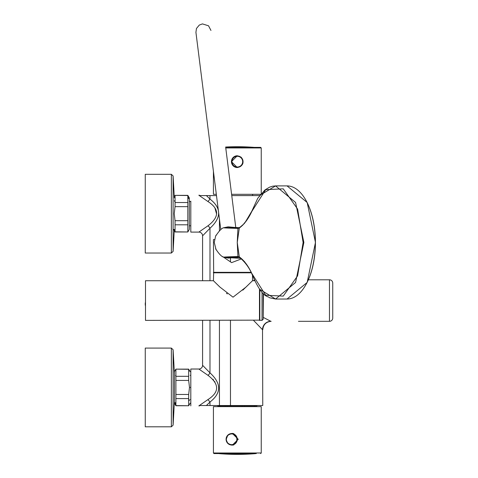 <?xml version="1.0" encoding="UTF-8"?>
<svg xmlns="http://www.w3.org/2000/svg" width="478" height="478" viewBox="0 0 478 478"><rect width="100%" height="100%" fill="white"/><g stroke="black" fill="none" stroke-linecap="round" stroke-linejoin="round"><path stroke-width="0.72" d="M263.241 317.38L270.835 321.318A8.395 8.317 -90 0 0 262.518 329.718L262.763 405.523L205.91 405.523M262.518 329.718L253.561 320.385M253.561 280.729L254.224 279.947M259.59 195.592L231.758 195.592M190.806 201.13L190.806 232.099L198.854 232.099L207.966 225.795C219.48 217.042 219.48 208.958 207.966 201.543L198.848 195.245L199.607 195.592L206.394 195.592L209.985 199.087C221.487 208.002 221.487 217.723 209.985 228.251L202.582 235.827L202.582 280.729M207.966 201.543L209.985 199.087L209.985 195.592L206.394 195.592M216.48 195.592L209.985 195.592M209.985 320.385L209.985 372.864C221.487 383.392 221.487 393.113 209.985 402.028L206.394 405.523L199.607 405.523L198.848 405.876L207.966 399.572C219.48 392.157 219.48 384.073 207.966 375.32L198.854 369.022A3.734 3.734 131.8 0 0 202.582 365.288L209.985 372.864A3.734 1.715 126.3 0 1 207.966 375.32M190.806 405.876L190.806 369.022L198.854 369.022M212.961 379.323L213.63 380.094M214.652 381.504L214.986 382.053M190.806 232.099L190.806 226.208M215.016 208.33L216.498 213.672M209.985 405.523L209.985 402.028L207.966 399.572M209.985 280.729L209.985 228.251A3.734 1.715 53.7 0 0 207.966 225.795M298.451 321.318L329.473 321.318A3.268 3.268 180 0 0 332.742 318.055L332.742 283.066A3.268 3.268 0 0 0 329.473 279.797L308.412 279.797M175.103 402.572L175.301 403.844M175.318 403.928L175.898 405.756L188.679 405.756L175.898 405.601L175.898 398.58L188.679 398.58L188.679 405.601M189.342 400.606L189.103 399.692M188.679 398.58L188.679 394.47L175.898 394.47L175.898 398.58M188.679 376.311L175.898 376.311L175.898 380.428L188.679 380.428L188.679 369.135L175.898 369.135L188.679 369.291L189.234 370.856M175.581 375.523L175.898 376.311L175.898 369.291M175.898 394.47L175.898 380.428M188.679 380.428L189.491 387.449L188.679 394.47M175.898 405.756L174.416 403.193L174.416 371.699L175.898 369.135M190.16 387.449C190.16 407.758 190.16 407.758 190.16 387.449C190.16 367.134 190.16 367.134 190.16 387.449M171.363 348.086L145.258 348.086L145.258 426.806L171.363 426.806L173.108 425.157L173.108 349.735L171.363 348.086L171.363 426.806M260.719 406.635L213.427 406.635L213.427 452.989L261.245 452.989L261.245 406.635L260.719 406.635M230.557 444.887L232.326 445.179L238.241 439.288L232.326 433.397L230.557 433.689M256.292 453.574L214.013 453.574L213.427 452.989M231.699 433.57L232.684 433.409M233.814 433.594L231.675 433.57L227.839 435.123L226.088 439.605L227.797 443.411L231.675 445A5.712 5.587 90 0 1 226.088 439.288A5.712 5.587 90 0 1 231.675 433.57A5.712 5.587 90 0 1 237.261 439.288A5.712 5.587 90 0 1 231.675 445L233.772 444.994M213.427 171.369L213.427 194.313L216.319 194.313M231.597 194.313L260.588 194.313M231.424 161.654L237.309 167.545C243.284 165.86 244.575 162.418 241.187 157.22L237.309 155.762L231.424 161.654M237.321 155.762A5.891 5.891 -90 0 0 233.449 157.22L233.7 157.22M225.688 147.367L260.665 147.367L261.245 147.953L225.759 147.953M233.449 157.22A5.891 5.891 -90 0 0 237.321 167.545L233.527 166.165L237.19 167.545M237.321 155.942A5.712 5.712 90 0 1 243.039 161.654A5.712 5.712 90 0 1 237.321 167.372L239.741 166.834L237.309 167.372A5.712 5.712 90 0 1 231.591 161.654A5.712 5.712 90 0 1 237.309 155.942L239.245 156.276L237.321 155.942M237.309 155.942A5.712 5.712 90 0 1 243.021 161.654A5.712 5.712 90 0 1 237.309 167.372A5.712 5.712 90 0 1 231.591 161.654A5.712 5.712 90 0 1 237.309 155.942A5.712 5.712 90 0 1 243.021 161.654A5.712 5.712 90 0 1 237.309 167.372L237.321 167.372M188.619 198.543L188.428 197.271M188.41 197.187L187.83 195.359L175.05 195.359L187.83 195.514L187.83 202.535L175.05 202.535L175.05 195.514M174.416 200.652L174.625 201.423M175.05 202.535L175.05 206.651L187.83 206.651L187.83 202.535M175.05 224.803L187.83 224.803L187.83 220.693L175.05 220.693L175.05 231.979L187.83 231.979L175.05 231.824L174.494 230.259M187.83 224.803L187.83 231.824M187.83 206.651L187.83 220.693M175.05 220.693L174.237 213.672L175.05 206.651M187.83 195.359L189.312 197.928L189.312 229.416L187.83 231.979M171.363 174.309L145.258 174.309L145.258 253.035L171.363 253.035L173.108 251.38L173.108 175.964L171.363 174.309L171.363 253.035M233.981 405.876L217.801 405.876L217.221 405.535L257.457 405.523L256.871 405.876L233.981 405.876M227.122 406.635L227.122 405.876M242.143 405.876L242.143 406.635M219.934 406.635L219.934 405.876M225.174 405.876L225.174 406.635M254.744 406.635L254.744 405.876M244.527 406.635L244.527 405.876M254.308 405.876L254.308 406.635M252.611 194.427L253.412 194.313M244.628 261.717L239.801 257.487L238.534 257.045L224.636 257.26C221.296 257.14 225.73 256.895 237.936 256.531L237.243 242.466L239.317 256.901C244.097 260.355 248.279 265.911 251.87 273.571L265.714 295.255L283.245 296.109L297.603 275.86L303.118 242.448L297.609 209.089L283.251 188.828L265.702 189.67L251.87 211.354C248.273 219.008 244.091 224.564 239.317 228.03L237.243 242.466L237.936 228.4C225.73 228.036 221.296 227.791 224.636 227.671L238.534 227.887L239.801 227.444L244.467 223.411M239.317 228.03L237.978 228.4L238.498 227.887L237.936 228.4M260.068 195.227L275.585 185.9L295.577 202.451L303.871 242.448L295.571 282.48L275.585 299.031L259.829 289.369M237.936 256.531L238.498 257.045L237.978 256.531L239.317 256.901M216.104 249.827L214.275 242.466L215.578 236.204C219.073 230.916 221.768 228.102 223.668 227.749L228.173 226.829L234.847 227.474M234.847 257.451L228.173 258.102L223.668 257.182C221.577 256.644 218.876 253.83 215.578 248.727M215.578 236.204L216.098 235.122M239.329 256.973L239.801 257.487M251.87 273.571L252.157 273.954L251.87 273.571M251.87 211.354L252.157 210.977L251.87 211.354M239.329 227.952L239.801 227.444M145.491 320.385L145.491 280.729L145.491 320.385L259.703 320.152M219.856 287.021L213.427 280.729L219.88 287.039L233.031 297.173L246.086 287.009L252.498 280.729L243.356 289.626M243.272 289.71L242.812 290.14M227.277 293.934L226.476 293.241M145.258 305.221L145.258 302.891M259.703 320.176L259.703 289.477L259.703 320.266L262.034 320.385L263.199 319.244L263.474 293.707M251.159 272.568L213.66 272.568L213.427 280.729L145.491 280.729M214.55 239.562L213.427 239.562L213.66 272.568M241.701 258.783L231.597 262.631L222.73 256.626M241.199 258.389L224.212 257.355M254.23 147.367A222.76 222.76 0 0 0 225.957 147.015A222.76 222.76 0 0 0 225.646 147.033L235.779 227.528M230.474 258.204L230.474 261.645M230.474 320.385L230.474 405.523M199.434 195.197L198.848 195.245L199.434 195.197M219.438 219.103L219.438 230.76M219.438 320.385L219.438 405.523M198.854 232.099A3.734 3.734 -131.9 0 1 202.582 235.827M329.473 321.318L329.473 279.797M231.603 433.922A5.366 5.246 -90 0 0 227.056 441.971A5.366 5.246 -90 0 0 236.144 441.971A5.366 5.246 -90 0 0 231.603 433.922M237.309 167.019A5.366 5.366 -90 0 0 241.952 158.971A5.366 5.366 -90 0 0 232.661 158.971A5.366 5.366 -90 0 0 237.309 167.019M255.228 453.67L219.45 453.67A222.76 222.76 0 0 0 255.228 453.67L255.766 453.09M251.834 273.792C262.44 299.132 267.716 295.559 269.586 297.776L275.585 299.031L287.063 299.031A56.565 28.28 -90 0 0 315.349 242.466A56.565 28.28 -90 0 0 287.063 185.9L275.627 185.9M303.458 196.374A56.332 28.166 90 0 1 303.458 288.557M259.47 289.16L259.47 320.385M259.817 289.632L259.817 320.385M262.034 292.267L262.034 320.385M263.199 293.444L263.199 319.244M251.291 272.801L213.427 272.801M251.028 272.335L213.427 272.335M262.763 329.718C263.259 324.616 266.061 321.814 271.157 321.318M202.582 320.385L202.582 365.288M198.848 405.876L199.434 405.918L198.848 405.876M190.16 399.578L190.806 399.578M190.16 375.32L190.806 375.32M190.16 371.699L188.679 369.135M190.16 403.193L188.679 405.756M174.416 373.402L173.108 349.735M174.416 401.496L173.108 425.157M261.245 452.989L260.665 453.574M261.245 147.953L261.245 193.53M189.312 225.801L190.806 225.801M189.312 201.543L190.806 201.543M173.568 229.416L175.05 231.979M174.255 196.727L175.05 195.359M174.321 197.916L173.108 175.964M174.321 229.428L173.108 251.38M218.912 453.09L219.45 453.67M252.587 195.592L252.611 194.313M239.263 227.677L232.678 227.319M239.263 257.254L232.678 257.606M287.063 299.031L307.175 282.426L315.462 242.466L307.175 202.505L287.063 185.9M238.528 257.045L239.568 257.415M239.621 257.445C244.927 261.926 249.008 267.381 251.852 273.822M275.585 185.9L272.597 186.205L269.616 187.143L264.943 189.951L257.756 198.28L251.834 211.139L245.608 221.607L242.591 225.311L239.621 227.48M239.568 227.51L238.528 227.887M252.498 275.681L252.498 280.729L254.577 280.729M210.965 30.461L208.539 25.8L202.427 23.9L199.314 25.053L196.452 28.483L195.926 32.355L220.77 229.643"/></g></svg>
